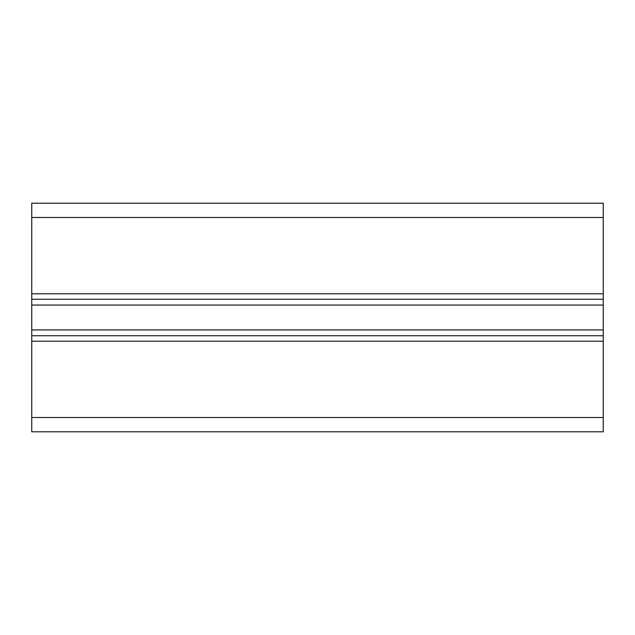 <?xml version="1.0" encoding="UTF-8"?>
<svg xmlns="http://www.w3.org/2000/svg" width="635" height="635" viewBox="0 0 635 635"><rect width="100%" height="100%" fill="white"/><g stroke="black" fill="none" stroke-linecap="round" stroke-linejoin="round"><path stroke-width="0.95" d="M31.75 293.783L603.25 293.783L603.25 203.2L31.75 203.2L31.75 431.8L603.25 431.8L603.25 417.512L31.75 417.512M603.25 293.783L603.25 341.217L31.75 341.217M603.25 341.217L603.25 417.512M603.25 217.487L31.75 217.487M603.25 299.268L31.75 299.268M603.25 305.062L31.75 305.062M603.25 329.938L31.75 329.938M603.25 335.732L31.75 335.732"/></g></svg>
